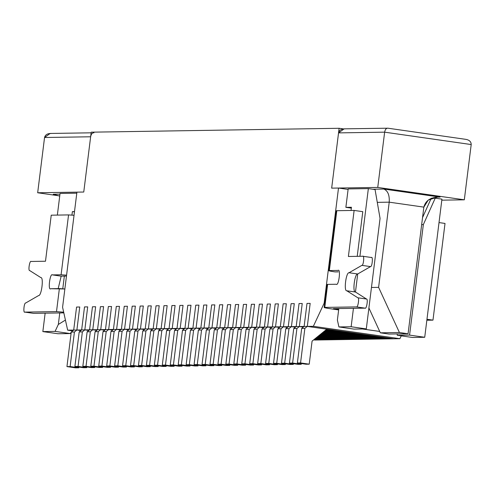 <?xml version="1.0" encoding="UTF-8"?>
<svg xmlns="http://www.w3.org/2000/svg" width="496" height="496" viewBox="0 0 496 496"><rect width="100%" height="100%" fill="white"/><g stroke="black" fill="none" stroke-linecap="round" stroke-linejoin="round"><path stroke-width="0.74" d="M78.876 367.046L78.783 367.79L75.603 367.84L78.783 367.79L70.128 366.55L66.948 366.6L75.603 367.84L66.948 366.6L70.128 366.55L74.431 332.016L71.25 332.066L66.948 366.6L71.25 332.066L74.431 332.016L76.88 330.02L73.699 330.069L71.25 332.066L73.699 330.069L76.88 330.02L79.744 306.999L76.57 307.049L73.699 330.069L76.57 307.049L79.744 306.999L76.88 330.02L74.431 332.016L70.128 366.55L78.783 367.79L78.876 367.046M86.819 366.922L86.732 367.666L83.551 367.716L86.732 367.666L78.07 366.426L74.896 366.476L83.551 367.716L74.896 366.476L78.07 366.426L82.373 331.892L79.193 331.942L74.896 366.476L79.193 331.942L82.373 331.892L84.822 329.896L81.648 329.945L79.193 331.942L81.648 329.945L84.822 329.896L87.693 306.875L84.512 306.925L81.648 329.945L84.512 306.925L87.693 306.875L84.822 329.896L82.373 331.892L78.07 366.426L86.732 367.666L86.819 366.922M94.767 366.798L94.674 367.542L91.493 367.592L94.674 367.542L86.019 366.302L82.838 366.352L91.493 367.592L82.838 366.352L86.019 366.302L90.322 331.762L87.141 331.812L82.838 366.352L87.141 331.812L90.322 331.762L92.771 329.772L89.59 329.821L87.141 331.812L89.59 329.821L92.771 329.772L95.641 306.745L92.461 306.795L89.59 329.821L92.461 306.795L95.641 306.745L92.771 329.772L90.322 331.762L86.019 366.302L94.674 367.542L94.767 366.798M102.715 366.668L102.622 367.412L99.442 367.462L102.622 367.412L93.961 366.178L90.787 366.228L99.442 367.462L90.787 366.228L93.961 366.178L98.264 331.638L95.089 331.688L90.787 366.228L95.089 331.688L98.264 331.638L100.719 329.648L97.538 329.697L95.089 331.688L97.538 329.697L100.719 329.648L103.583 306.621L100.409 306.671L97.538 329.697L100.409 306.671L103.583 306.621L100.719 329.648L98.264 331.638L93.961 366.178L102.622 367.412L102.715 366.668M110.658 366.544L110.565 367.288L107.39 367.338L110.565 367.288L101.909 366.054L98.729 366.104L107.39 367.338L98.729 366.104L101.909 366.054L106.212 331.514L103.032 331.564L98.729 366.104L103.032 331.564L106.212 331.514L108.661 329.524L105.487 329.573L103.032 331.564L105.487 329.573L108.661 329.524L111.532 306.497L108.351 306.547L105.487 329.573L108.351 306.547L111.532 306.497L108.661 329.524L106.212 331.514L101.909 366.054L110.565 367.288L110.658 366.544M118.606 366.42L118.513 367.164L115.332 367.214L118.513 367.164L109.858 365.924L106.677 365.974L115.332 367.214L106.677 365.974L109.858 365.924L114.154 331.39L110.98 331.44L106.677 365.974L110.98 331.44L114.154 331.39L116.61 329.4L113.429 329.449L110.98 331.44L113.429 329.449L116.61 329.4L119.474 306.373L116.3 306.423L113.429 329.449L116.3 306.423L119.474 306.373L116.61 329.4L114.154 331.39L109.858 365.924L118.513 367.164L118.606 366.42M126.548 366.296L126.455 367.04L123.281 367.09L126.455 367.04L117.8 365.8L114.626 365.85L123.281 367.09L114.626 365.85L117.8 365.8L122.103 331.266L118.922 331.316L114.626 365.85L118.922 331.316L122.103 331.266L124.552 329.276L121.377 329.325L118.922 331.316L121.377 329.325L124.552 329.276L127.422 306.249L124.242 306.299L121.377 329.325L124.242 306.299L127.422 306.249L124.552 329.276L122.103 331.266L117.8 365.8L126.455 367.04L126.548 366.296M134.497 366.172L134.404 366.916L131.223 366.966L134.404 366.916L125.748 365.676L122.568 365.726L131.223 366.966L122.568 365.726L125.748 365.676L130.051 331.142L126.871 331.192L122.568 365.726L126.871 331.192L130.051 331.142L132.5 329.146L129.32 329.195L126.871 331.192L129.32 329.195L132.5 329.146L135.365 306.125L132.19 306.175L129.32 329.195L132.19 306.175L135.365 306.125L132.5 329.146L130.051 331.142L125.748 365.676L134.404 366.916L134.497 366.172M142.445 366.048L142.352 366.792L139.171 366.842L142.352 366.792L133.691 365.552L130.516 365.602L139.171 366.842L130.516 365.602L133.691 365.552L137.993 331.018L134.819 331.068L130.516 365.602L134.819 331.068L137.993 331.018L140.449 329.022L137.268 329.071L134.819 331.068L137.268 329.071L140.449 329.022L143.313 306.001L140.132 306.051L137.268 329.071L140.132 306.051L143.313 306.001L140.449 329.022L137.993 331.018L133.691 365.552L142.352 366.792L142.445 366.048M150.387 365.924L150.294 366.668L147.12 366.718L150.294 366.668L141.639 365.428L138.458 365.478L147.12 366.718L138.458 365.478L141.639 365.428L145.942 330.894L142.761 330.944L138.458 365.478L142.761 330.944L145.942 330.894L148.391 328.898L145.21 328.947L142.761 330.944L145.21 328.947L148.391 328.898L151.261 305.877L148.081 305.927L145.21 328.947L148.081 305.927L151.261 305.877L148.391 328.898L145.942 330.894L141.639 365.428L150.294 366.668L150.387 365.924M158.336 365.8L158.243 366.544L155.062 366.594L158.243 366.544L149.587 365.304L146.407 365.354L155.062 366.594L146.407 365.354L149.587 365.304L153.884 330.764L150.71 330.82L146.407 365.354L150.71 330.82L153.884 330.764L156.339 328.774L153.159 328.823L150.71 330.82L153.159 328.823L156.339 328.774L159.204 305.753L156.029 305.803L153.159 328.823L156.029 305.803L159.204 305.753L156.339 328.774L153.884 330.764L149.587 365.304L158.243 366.544L158.336 365.8M166.278 365.676L166.185 366.414L163.01 366.47L166.185 366.414L157.53 365.18L154.349 365.23L163.01 366.47L154.349 365.23L157.53 365.18L161.832 330.64L158.652 330.689L154.349 365.23L158.652 330.689L161.832 330.64L164.281 328.65L161.107 328.699L158.652 330.689L161.107 328.699L164.281 328.65L167.152 305.623L163.971 305.672L161.107 328.699L163.971 305.672L167.152 305.623L164.281 328.65L161.832 330.64L157.53 365.18L166.185 366.414L166.278 365.676M174.226 365.546L174.133 366.29L170.953 366.339L174.133 366.29L165.478 365.056L162.297 365.106L170.953 366.339L162.297 365.106L165.478 365.056L169.781 330.516L166.6 330.565L162.297 365.106L166.6 330.565L169.781 330.516L172.23 328.526L169.049 328.575L166.6 330.565L169.049 328.575L172.23 328.526L175.094 305.499L171.92 305.548L169.049 328.575L171.92 305.548L175.094 305.499L172.23 328.526L169.781 330.516L165.478 365.056L174.133 366.29L174.226 365.546M182.168 365.422L182.082 366.166L178.901 366.215L182.082 366.166L173.42 364.926L170.246 364.982L178.901 366.215L170.246 364.982L173.42 364.926L177.723 330.392L174.542 330.441L170.246 364.982L174.542 330.441L177.723 330.392L180.172 328.402L176.998 328.451L174.542 330.441L176.998 328.451L180.172 328.402L183.043 305.375L179.862 305.424L176.998 328.451L179.862 305.424L183.043 305.375L180.172 328.402L177.723 330.392L173.42 364.926L182.082 366.166L182.168 365.422M190.117 365.298L190.024 366.042L186.843 366.091L190.024 366.042L181.369 364.802L178.188 364.851L186.843 366.091L178.188 364.851L181.369 364.802L185.671 330.268L182.491 330.317L178.188 364.851L182.491 330.317L185.671 330.268L188.12 328.278L184.94 328.327L182.491 330.317L184.94 328.327L188.12 328.278L190.991 305.251L187.81 305.3L184.94 328.327L187.81 305.3L190.991 305.251L188.12 328.278L185.671 330.268L181.369 364.802L190.024 366.042L190.117 365.298M198.065 365.174L197.972 365.918L194.792 365.967L197.972 365.918L189.311 364.678L186.136 364.727L194.792 365.967L186.136 364.727L189.311 364.678L193.614 330.144L190.439 330.193L186.136 364.727L190.439 330.193L193.614 330.144L196.069 328.147L192.888 328.203L190.439 330.193L192.888 328.203L196.069 328.147L198.933 305.127L195.759 305.176L192.888 328.203L195.759 305.176L198.933 305.127L196.069 328.147L193.614 330.144L189.311 364.678L197.972 365.918L198.065 365.174M206.007 365.05L205.914 365.794L202.74 365.843L205.914 365.794L197.259 364.554L194.079 364.603L202.74 365.843L194.079 364.603L197.259 364.554L201.562 330.02L198.381 330.069L194.079 364.603L198.381 330.069L201.562 330.02L204.011 328.023L200.837 328.073L198.381 330.069L200.837 328.073L204.011 328.023L206.882 305.003L203.701 305.052L200.837 328.073L203.701 305.052L206.882 305.003L204.011 328.023L201.562 330.02L197.259 364.554L205.914 365.794L206.007 365.05M213.956 364.926L213.863 365.67L210.682 365.719L213.863 365.67L205.208 364.43L202.027 364.479L210.682 365.719L202.027 364.479L205.208 364.43L209.504 329.896L206.33 329.945L202.027 364.479L206.33 329.945L209.504 329.896L211.959 327.899L208.779 327.949L206.33 329.945L208.779 327.949L211.959 327.899L214.824 304.879L211.649 304.928L208.779 327.949L211.649 304.928L214.824 304.879L211.959 327.899L209.504 329.896L205.208 364.43L213.863 365.67L213.956 364.926M221.898 364.802L221.805 365.546L218.631 365.595L221.805 365.546L213.15 364.306L209.975 364.355L218.631 365.595L209.975 364.355L213.15 364.306L217.453 329.772L214.272 329.821L209.975 364.355L214.272 329.821L217.453 329.772L219.902 327.775L216.727 327.825L214.272 329.821L216.727 327.825L219.902 327.775L222.772 304.755L219.592 304.804L216.727 327.825L219.592 304.804L222.772 304.755L219.902 327.775L217.453 329.772L213.15 364.306L221.805 365.546L221.898 364.802M314.414 340.039L322.363 339.915L314.383 339.276L319.182 339.965L314.414 340.039M229.846 364.678L229.753 365.422L226.573 365.471L229.753 365.422L221.098 364.182L217.918 364.231L226.573 365.471L217.918 364.231L221.098 364.182L225.401 329.642L222.22 329.691L217.918 364.231L222.22 329.691L225.401 329.642L227.85 327.651L224.669 327.701L222.22 329.691L224.669 327.701L227.85 327.651L230.714 304.625L227.54 304.68L224.669 327.701L227.54 304.68L230.714 304.625L227.85 327.651L225.401 329.642L221.098 364.182L229.753 365.422L229.846 364.678M322.363 339.915L314.91 338.849L322.363 339.915L330.305 339.791L327.131 339.841L315.698 338.204L327.131 339.841L322.363 339.915L314.91 338.849L322.363 339.915M237.795 364.548L237.702 365.292L234.521 365.341L237.702 365.292L229.04 364.058L225.866 364.107L234.521 365.341L225.866 364.107L229.04 364.058L233.343 329.518L230.169 329.567L225.866 364.107L230.169 329.567L233.343 329.518L235.798 327.527L232.618 327.577L230.169 329.567L232.618 327.577L235.798 327.527L238.663 304.501L235.482 304.55L232.618 327.577L235.482 304.55L238.663 304.501L235.798 327.527L233.343 329.518L229.04 364.058L237.702 365.292L237.795 364.548M330.305 339.791L316.231 337.776L330.305 339.791L338.253 339.667L335.073 339.717L317.018 337.131L335.073 339.717L330.305 339.791L316.231 337.776L330.305 339.791M245.737 364.424L245.644 365.168L242.47 365.217L245.644 365.168L236.989 363.934L233.808 363.983L242.47 365.217L233.808 363.983L236.989 363.934L241.292 329.394L238.111 329.443L233.808 363.983L238.111 329.443L241.292 329.394L243.741 327.403L240.56 327.453L238.111 329.443L240.56 327.453L243.741 327.403L246.611 304.377L243.431 304.426L240.56 327.453L243.431 304.426L246.611 304.377L243.741 327.403L241.292 329.394L236.989 363.934L245.644 365.168L245.737 364.424M338.253 339.667L317.545 336.703L338.253 339.667L346.196 339.537L343.021 339.593L318.339 336.059L343.021 339.593L338.253 339.667L317.545 336.703L338.253 339.667M253.685 364.3L253.592 365.044L250.412 365.093L253.592 365.044L244.937 363.804L241.757 363.853L250.412 365.093L241.757 363.853L244.937 363.804L249.234 329.27L246.059 329.319L241.757 363.853L246.059 329.319L249.234 329.27L251.689 327.279L248.508 327.329L246.059 329.319L248.508 327.329L251.689 327.279L254.553 304.253L251.379 304.302L248.508 327.329L251.379 304.302L254.553 304.253L251.689 327.279L249.234 329.27L244.937 363.804L253.592 365.044L253.685 364.3M346.196 339.537L318.866 335.631L346.196 339.537L354.144 339.413L350.963 339.462L319.66 334.986L350.963 339.462L346.196 339.537L318.866 335.631L346.196 339.537M261.628 364.176L261.535 364.92L258.36 364.969L261.535 364.92L252.879 363.68L249.699 363.729L258.36 364.969L249.699 363.729L252.879 363.68L257.182 329.146L254.002 329.195L249.699 363.729L254.002 329.195L257.182 329.146L259.631 327.155L256.457 327.205L254.002 329.195L256.457 327.205L259.631 327.155L262.502 304.129L259.321 304.178L256.457 327.205L259.321 304.178L262.502 304.129L259.631 327.155L257.182 329.146L252.879 363.68L261.535 364.92L261.628 364.176M354.144 339.413L320.187 334.558L354.144 339.413L362.092 339.289L358.912 339.338L320.98 333.913L358.912 339.338L354.144 339.413L320.187 334.558L354.144 339.413M269.576 364.052L269.483 364.796L266.302 364.845L269.483 364.796L260.828 363.556L257.647 363.605L266.302 364.845L257.647 363.605L260.828 363.556L265.131 329.022L261.95 329.071L257.647 363.605L261.95 329.071L265.131 329.022L267.58 327.025L264.399 327.075L261.95 329.071L264.399 327.075L267.58 327.025L270.444 304.005L267.27 304.054L264.399 327.075L267.27 304.054L270.444 304.005L267.58 327.025L265.131 329.022L260.828 363.556L269.483 364.796L269.576 364.052M362.092 339.289L321.507 333.486L362.092 339.289L370.035 339.165L366.86 339.214L322.301 332.841L366.86 339.214L362.092 339.289L321.507 333.486L362.092 339.289M277.518 363.928L277.431 364.672L274.251 364.721L277.431 364.672L268.77 363.432L265.596 363.481L274.251 364.721L265.596 363.481L268.77 363.432L273.073 328.898L269.892 328.947L265.596 363.481L269.892 328.947L273.073 328.898L275.522 326.901L272.347 326.951L269.892 328.947L272.347 326.951L275.522 326.901L278.392 303.881L275.212 303.93L272.347 326.951L275.212 303.93L278.392 303.881L275.522 326.901L273.073 328.898L268.77 363.432L277.431 364.672L277.518 363.928M370.035 339.165L322.828 332.413L370.035 339.165L377.983 339.041L374.802 339.09L323.615 331.768L374.802 339.09L370.035 339.165L322.828 332.413L370.035 339.165M285.467 363.804L285.374 364.548L282.193 364.597L285.374 364.548L276.718 363.308L273.538 363.357L282.193 364.597L273.538 363.357L276.718 363.308L281.021 328.774L277.841 328.823L273.538 363.357L277.841 328.823L281.021 328.774L283.47 326.777L280.29 326.827L277.841 328.823L280.29 326.827L283.47 326.777L286.341 303.757L283.16 303.806L280.29 326.827L283.16 303.806L286.341 303.757L283.47 326.777L281.021 328.774L276.718 363.308L285.374 364.548L285.467 363.804M377.983 339.041L324.148 331.334L377.983 339.041L385.925 338.917L382.751 338.966L324.936 330.696L382.751 338.966L377.983 339.041L324.148 331.334L377.983 339.041M293.415 363.68L293.322 364.424L290.141 364.473L293.322 364.424L284.661 363.184L281.486 363.233L290.141 364.473L281.486 363.233L284.661 363.184L288.963 328.65L285.789 328.699L281.486 363.233L285.789 328.699L288.963 328.65L291.419 326.653L288.238 326.703L285.789 328.699L288.238 326.703L291.419 326.653L294.283 303.633L291.102 303.682L288.238 326.703L291.102 303.682L294.283 303.633L291.419 326.653L288.963 328.65L284.661 363.184L293.322 364.424L293.415 363.68M385.925 338.917L325.463 330.262L385.925 338.917L393.874 338.793L390.693 338.842L326.256 329.623L390.693 338.842L385.925 338.917L325.463 330.262L385.925 338.917M301.357 363.556L301.264 364.3L298.09 364.349L301.264 364.3L292.609 363.06L289.428 363.109L298.09 364.349L289.428 363.109L292.609 363.06L296.912 328.519L293.731 328.569L289.428 363.109L293.731 328.569L296.912 328.519L299.361 326.529L296.186 326.579L293.731 328.569L296.186 326.579L299.361 326.529L302.231 303.502L299.051 303.552L296.186 326.579L299.051 303.552L302.231 303.502L299.361 326.529L296.912 328.519L292.609 363.06L301.264 364.3L301.357 363.556M393.874 338.793L326.783 329.189L312.077 341.149L309.213 364.169L306.032 364.219L309.213 364.169L300.557 362.936L297.377 362.985L306.032 364.219L297.377 362.985L300.557 362.936L304.854 328.395L301.68 328.445L297.377 362.985L301.68 328.445L304.854 328.395L307.309 326.405L304.129 326.455L301.68 328.445L304.129 326.455L307.309 326.405L310.174 303.378L306.999 303.428L304.129 326.455L306.999 303.428L310.174 303.378L307.309 326.405L304.854 328.395L300.557 362.936L309.213 364.169L312.077 341.149L326.783 329.189L393.874 338.793L399.912 338.7L393.874 338.793L307.309 326.405L313.348 326.312L324.161 303.161L338.501 188.04L331.663 188.145L339.121 128.284L91.214 132.178L83.756 192.039L76.923 192.144L62.583 307.266L67.661 330.169L73.699 330.069L76.57 307.049L79.744 306.999L76.88 330.02L81.648 329.945L84.512 306.925L87.693 306.875L84.822 329.896L89.59 329.821L92.461 306.795L95.641 306.745L92.771 329.772L97.538 329.697L100.409 306.671L103.583 306.621L100.719 329.648L105.487 329.573L108.351 306.547L111.532 306.497L108.661 329.524L113.429 329.449L116.3 306.423L119.474 306.373L116.61 329.4L121.377 329.325L124.242 306.299L127.422 306.249L124.552 329.276L129.32 329.195L132.19 306.175L135.365 306.125L132.5 329.146L137.268 329.071L140.132 306.051L143.313 306.001L140.449 329.022L145.21 328.947L148.081 305.927L151.261 305.877L148.391 328.898L153.159 328.823L156.029 305.803L159.204 305.753L156.339 328.774L161.107 328.699L163.971 305.672L167.152 305.623L164.281 328.65L169.049 328.575L171.92 305.548L175.094 305.499L172.23 328.526L176.998 328.451L179.862 305.424L183.043 305.375L180.172 328.402L184.94 328.327L187.81 305.3L190.991 305.251L188.12 328.278L192.888 328.203L195.759 305.176L198.933 305.127L196.069 328.147L200.837 328.073L203.701 305.052L206.882 305.003L204.011 328.023L208.779 327.949L211.649 304.928L214.824 304.879L211.959 327.899L216.727 327.825L219.592 304.804L222.772 304.755L219.902 327.775L224.669 327.701L227.54 304.68L230.714 304.625L227.85 327.651L232.618 327.577L235.482 304.55L238.663 304.501L235.798 327.527L240.56 327.453L243.431 304.426L246.611 304.377L243.741 327.403L248.508 327.329L251.379 304.302L254.553 304.253L251.689 327.279L256.457 327.205L259.321 304.178L262.502 304.129L259.631 327.155L264.399 327.075L267.27 304.054L270.444 304.005L267.58 327.025L272.347 326.951L275.212 303.93L278.392 303.881L275.522 326.901L280.29 326.827L283.16 303.806L286.341 303.757L283.47 326.777L288.238 326.703L291.102 303.682L294.283 303.633L291.419 326.653L296.186 326.579L299.051 303.552L302.231 303.502L299.361 326.529L304.129 326.455L306.999 303.428L310.174 303.378L307.309 326.405L393.874 338.793M426.851 320.236L432.977 320.137L426.969 319.281L432.977 320.137L426.851 320.236M327.583 284.71L327.627 284.382L327.031 284.475L324.167 307.495L324.762 307.402C323.324 307.52 325.24 307.966 330.51 308.754C325.24 307.966 323.324 307.52 324.762 307.402L327.627 284.382L336.207 284.245C338.731 286.657 341.068 267.933 337.931 270.432C341.068 267.933 338.731 286.657 336.207 284.245L327.627 284.382L324.762 307.402L356.382 306.906C357.889 308.307 359.643 297.358 357.845 297.786L346.803 290.78C343.623 291.406 346.01 272.217 349.048 272.744L361.882 265.36C363.58 265.738 364.554 254.801 362.694 256.252L348.39 256.482L354.125 210.428L336.803 210.701L329.35 270.568L337.931 270.432L329.35 270.568L336.803 210.701L336.214 210.8L328.755 270.661L329.35 270.568C327.912 270.68 329.834 271.132 335.098 271.92C329.834 271.132 327.912 270.68 329.35 270.568M338.005 271.802L335.098 271.92L338.278 271.87M362.781 211.668L357.219 256.339L362.781 211.668L354.125 210.428L362.781 211.668M333.417 308.642L365.044 308.146C366.544 309.547 368.299 298.598 366.501 299.026L355.458 292.02C352.278 292.646 354.665 273.451 357.703 273.984L370.537 266.6C372.236 266.978 373.209 256.041 371.349 257.492C373.209 256.041 372.236 266.978 370.537 266.6L357.703 273.984C354.665 273.451 352.278 292.646 355.458 292.02L366.501 299.026C368.299 298.598 366.544 309.547 365.044 308.146L333.417 308.642L338.712 309.423L333.69 308.704M445.017 223.436L432.977 320.137L445.017 223.436L439.016 222.58L445.017 223.436M336.765 211.036L336.803 210.701L354.125 210.428L348.39 256.482L362.694 256.252L371.436 257.498L362.694 256.252C364.554 254.801 363.58 265.738 361.882 265.36L349.048 272.744C346.01 272.217 343.623 291.406 346.803 290.78L357.845 297.786C359.643 297.358 357.889 308.307 356.382 306.906L324.762 307.402M365.044 308.146L356.382 306.906L365.044 308.146M330.51 308.754L338.65 309.919L330.51 308.754M366.501 299.026L357.845 297.786L366.501 299.026M355.458 292.02L346.803 290.78L355.458 292.02M357.703 273.984L349.048 272.744L357.703 273.984L355.471 292.026L357.715 273.978M370.537 266.6L361.882 265.36L370.537 266.6M24.887 312.108C23.027 313.565 23.994 302.628 25.693 303L38.533 295.597C41.571 296.124 43.958 276.929 40.777 277.568L29.729 270.574C27.925 271.008 29.679 260.053 31.186 261.46L45.496 261.231L51.231 215.183L68.553 214.911L74.04 215.301L68.553 214.911L61.095 274.778L52.514 274.908L61.175 276.148L58.193 288.61L61.175 276.148L66.47 276.067L61.175 276.148L52.514 274.908C49.991 272.502 47.659 291.226 50.797 288.722L64.864 288.982L59.377 288.591L56.507 311.612L63.674 312.189L56.507 311.612L24.887 312.108L33.542 313.348L63.829 312.877L33.542 313.348L24.887 312.108L56.507 311.612L59.377 288.591L50.797 288.722C47.659 291.226 49.991 272.502 52.514 274.908L61.095 274.778L68.553 214.911L51.231 215.183L45.496 261.231L31.186 261.46C29.679 260.053 27.925 271.008 29.729 270.574L40.777 277.568C43.958 276.929 41.571 296.124 38.533 295.597L25.693 303C23.994 302.628 23.027 313.565 24.887 312.108L33.542 313.348M61.095 274.778L66.582 275.168L61.095 274.778M397.339 335.302L412.492 337.466L424.725 337.274L409.578 335.11L397.339 335.302L397.036 333.926L397.339 335.302L409.578 335.11L424.725 337.274L441.936 199.132L435.221 198.171L423.342 224.595L409.578 335.11L423.342 224.595L421.668 224.62L423.342 224.595L435.221 198.171L441.936 199.132L424.725 337.274L412.492 337.466L397.339 335.302M331.663 188.145L338.501 188.04L348.105 189.416L338.501 188.04L324.161 303.161L324.7 303.236L324.161 303.161L313.348 326.312L307.309 326.405L310.174 303.378L306.999 303.428L304.129 326.455L299.361 326.529L303.335 327.1L299.361 326.529L302.231 303.502L299.051 303.552L296.186 326.579L291.419 326.653L295.393 327.224L291.419 326.653L294.283 303.633L291.102 303.682L288.238 326.703L283.47 326.777L287.444 327.348L283.47 326.777L286.341 303.757L283.16 303.806L280.29 326.827L275.522 326.901L279.502 327.472L275.522 326.901L278.392 303.881L275.212 303.93L272.347 326.951L267.58 327.025L271.554 327.596L267.58 327.025L270.444 304.005L267.27 304.054L264.399 327.075L259.631 327.155L263.605 327.72L259.631 327.155L262.502 304.129L259.321 304.178L256.457 327.205L251.689 327.279L255.663 327.844L251.689 327.279L254.553 304.253L251.379 304.302L248.508 327.329L243.741 327.403L247.715 327.974L243.741 327.403L246.611 304.377L243.431 304.426L240.56 327.453L235.798 327.527L239.773 328.098L235.798 327.527L238.663 304.501L235.482 304.55L232.618 327.577L227.85 327.651L231.824 328.222L227.85 327.651L230.714 304.625L227.54 304.68L224.669 327.701L219.902 327.775L223.882 328.346L219.902 327.775L222.772 304.755L219.592 304.804L216.727 327.825L211.959 327.899L215.934 328.47L211.959 327.899L214.824 304.879L211.649 304.928L208.779 327.949L204.011 328.023L207.985 328.594L204.011 328.023L206.882 305.003L203.701 305.052L200.837 328.073L196.069 328.147L200.043 328.718L196.069 328.147L198.933 305.127L195.759 305.176L192.888 328.203L188.12 328.278L192.095 328.842L188.12 328.278L190.991 305.251L187.81 305.3L184.94 328.327L180.172 328.402L184.152 328.966L180.172 328.402L183.043 305.375L179.862 305.424L176.998 328.451L172.23 328.526L176.204 329.096L172.23 328.526L175.094 305.499L171.92 305.548L169.049 328.575L164.281 328.65L168.262 329.22L164.281 328.65L167.152 305.623L163.971 305.672L161.107 328.699L156.339 328.774L160.313 329.344L156.339 328.774L159.204 305.753L156.029 305.803L153.159 328.823L148.391 328.898L152.365 329.468L148.391 328.898L151.261 305.877L148.081 305.927L145.21 328.947L140.449 329.022L144.423 329.592L140.449 329.022L143.313 306.001L140.132 306.051L137.268 329.071L132.5 329.146L136.474 329.716L132.5 329.146L135.365 306.125L132.19 306.175L129.32 329.195L124.552 329.276L128.532 329.84L124.552 329.276L127.422 306.249L124.242 306.299L121.377 329.325L116.61 329.4L120.584 329.964L116.61 329.4L119.474 306.373L116.3 306.423L113.429 329.449L108.661 329.524L112.635 330.094L108.661 329.524L111.532 306.497L108.351 306.547L105.487 329.573L100.719 329.648L104.693 330.218L100.719 329.648L103.583 306.621L100.409 306.671L97.538 329.697L92.771 329.772L96.745 330.342L92.771 329.772L95.641 306.745L92.461 306.795L89.59 329.821L84.822 329.896L88.803 330.466L84.822 329.896L87.693 306.875L84.512 306.925L81.648 329.945L76.88 330.02L80.854 330.59L76.88 330.02L79.744 306.999L76.57 307.049L73.699 330.069L67.661 330.169L72.695 330.888L67.661 330.169L62.583 307.266L76.923 192.144L83.756 192.039L91.214 132.178L339.121 128.284L343.381 128.892L339.121 128.284L331.663 188.145L377.754 187.426L331.663 188.145L338.551 132.891L331.663 188.145M348.167 188.92L368.354 188.604L375.063 189.565L368.354 188.604L359.922 256.296L368.354 188.604L348.167 188.92L345.873 207.34L351.329 208.122L345.873 207.34L348.167 188.92M431.253 198.233L435.221 198.171L431.253 198.233M60.053 193.44L76.793 193.18L60.053 193.44L57.356 215.09L60.053 193.44M351.435 207.254L345.873 207.34L351.435 207.254L351.038 210.478L351.435 207.254M401.239 335.86L399.912 338.7L313.348 326.312L399.912 338.7L401.239 335.86M390.693 338.842L326.256 329.623L390.693 338.842M382.751 338.966L324.936 330.696L382.751 338.966M374.802 339.09L323.615 331.768L374.802 339.09M366.86 339.214L322.301 332.841L366.86 339.214M358.912 339.338L320.98 333.913L358.912 339.338M350.963 339.462L319.66 334.986L350.963 339.462M343.021 339.593L318.339 336.059L343.021 339.593M335.073 339.717L317.018 337.131L335.073 339.717M327.131 339.841L315.698 338.204L327.131 339.841M319.182 339.965L314.383 339.276L319.182 339.965M74.499 211.6L72.379 211.631L74.468 211.842L72.379 211.631L71.951 215.103L72.379 211.631L74.499 211.6M366.296 328.916L351.143 326.746L338.911 326.938L354.057 329.108L366.296 328.916L380.06 218.401L375.063 189.565L380.06 218.401L366.296 328.916L354.057 329.108L338.911 326.938L337.385 320.069L338.818 308.555L337.385 320.069L338.911 326.938L351.143 326.746L366.296 328.916M70.234 333.56L55.087 331.396L42.848 331.588L57.995 333.752L70.234 333.56L71.232 332.221L70.234 333.56L57.995 333.752L42.848 331.588L45.142 313.168L42.848 331.588L55.087 331.396L70.234 333.56M353.437 308.326L351.143 326.746L353.437 308.326M58.33 324.452L55.087 331.396L58.33 324.452L65.422 320.069L58.33 324.452L59.762 312.939L58.33 324.452M64.35 276.098L62.769 288.784L64.35 276.098M379.713 331.446L362.433 328.978L379.713 331.446M422.536 217.608L431.179 198.394L422.536 217.608M83.756 192.039L37.671 192.764L59.154 195.839L37.671 192.764L83.756 192.039L90.638 136.778L83.756 192.039M441.806 200.167L464.318 199.814L377.754 187.426L464.318 199.814L471.2 144.553L384.636 132.165L377.754 187.426L384.636 132.165L338.551 132.891L384.636 132.165L471.2 144.553L464.318 199.814L441.806 200.167M53.258 194.234L59.966 194.128L53.258 194.234L59.725 196.112L53.258 194.234M372.682 189.224L383.805 189.05L440.07 197.098L437.869 197.005L428.259 200.049L423.844 207.123L408.072 333.758L389 334.056L380.345 332.816L368.9 307.979L380.345 332.816L389 334.056L408.072 333.758L423.844 207.123L389.217 202.17L378.609 287.358L399.416 332.518L408.072 333.758L399.416 332.518L380.345 332.816L399.416 332.518L378.609 287.358L389.217 202.17L377.276 202.356L389.217 202.17L423.844 207.123C425.649 200.279 431.061 196.937 440.07 197.098L383.805 189.05C387.841 190.749 389.645 195.126 389.217 202.17C389.645 195.126 387.841 190.749 383.805 189.05L372.682 189.224M90.638 136.778L44.553 137.504L37.671 192.764L44.553 137.504L90.638 136.778C91.159 134.044 92.262 132.723 93.955 132.823C92.262 132.723 91.159 134.044 90.638 136.778M345.042 128.879C341.434 128.811 339.27 130.15 338.551 132.891L344.156 128.842L387.946 128.204C386.26 128.111 385.156 129.431 384.636 132.165C385.156 129.431 386.26 128.111 387.946 128.204L465.856 139.357C469.39 140.008 471.169 141.738 471.2 144.553C471.169 141.738 469.39 140.008 465.856 139.357L387.798 128.179L465.856 139.357M371.454 287.469L378.609 287.358L371.454 287.469M91.134 132.816L50.164 133.455L44.553 137.504C45.279 134.763 47.436 133.43 51.045 133.492"/></g></svg>
